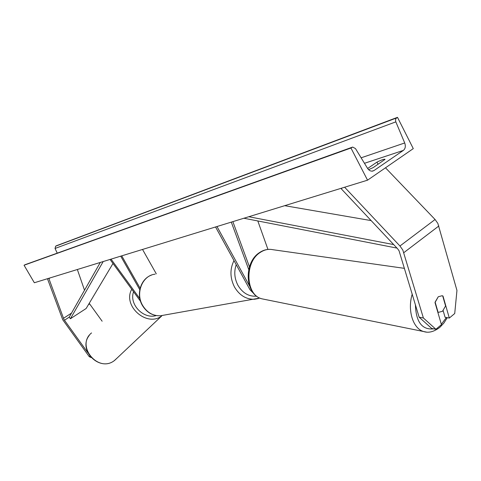 <?xml version="1.0" encoding="UTF-8"?>
<svg xmlns="http://www.w3.org/2000/svg" width="481" height="481" viewBox="0 0 481 481"><rect width="100%" height="100%" fill="white"/><g stroke="black" fill="none" stroke-linecap="round" stroke-linejoin="round"><path stroke-width="0.72" d="M215.554 226.966L249.934 289.688L254.629 294.432M248.743 269.582L231.301 222.12M249.459 266.901L232.858 221.639M267.947 249.411L257.81 220.953M216.985 226.527L249.453 285.798M443.151 310.648L445.063 317.274L449.314 318.055L442.995 296.055L442.159 295.719L438.269 296.753L435.004 302.585L441.438 324.651L435.912 329.275L431.673 328.439L419.143 317.195L399.056 250.793L397.637 248.791L341.36 188.907L341.919 188.071M419.143 317.195L423.388 317.995L402.807 250.024L399.952 246.001L344.63 187.229M449.314 318.055L454.725 313.522L456.95 290.44L437.86 223.418L435.077 219.504L385.491 167.797M423.388 317.995L435.912 329.275M89.803 356.078L89.244 356.661L62.758 319.799L47.457 278.715M87.71 352.525L63.979 319.546L48.918 278.661L48.413 278.421M102.14 321.218L89.225 303.331M84.518 290.217L77.351 269.51M48.918 278.661L50.192 277.874M89.244 356.661L90.987 357.515M150.8 313.732L149.633 313.065M139.851 298.683L111.051 259.139M140.566 301.359L110.041 259.445M142.532 249.447L156.301 273.863M120.719 256.163L139.779 289.7M121.729 255.85L140.121 288.215M438.065 312.187L435.119 302.092L438.269 296.753L442.159 295.719L442.694 295.905L445.586 305.976L442.478 311.285L438.492 312.343L437.788 312.139M367.544 180.177L413.281 148.623L397.492 117.334L396.152 118.302L395.55 119.601L395.707 121.549L404.713 142.965C405.838 146.188 405.387 148.665 403.367 150.397L374.038 170.521L372.571 171.122C370.592 171.344 368.909 170.406 367.526 168.314L355.471 148.569L352.657 147.06L350.95 148.016L367.544 180.177L34.337 282.75L24.05 265.235L350.95 148.016M367.634 168.482L376.966 162.121C381.595 159.842 384.295 158.916 385.071 159.349L373.244 167.562L368.584 169.661M57.239 253.132L55.038 248.467L55.64 246.194L56.301 245.791L397.492 117.334M352.128 147.252L24.05 265.235M376.966 162.121L378.06 164.268M371.14 220.599L284.704 205.682M393.686 244.588L248.785 216.739M396.981 248.094L243.897 218.242M64.436 320.256L69.216 317.153L100.288 262.452M69.216 317.153L70.418 318.735L86.141 308.501L112.987 263.492M70.418 318.735L103.187 261.556M399.952 246.001L435.077 219.504M403.866 252.621L438.864 225.974M63.408 318.356L71.519 313.095M88.426 304.677L89.61 303.908M236.213 264.658C233.862 271.639 234.439 278.535 237.957 285.347C242.658 293.121 248.875 296.729 256.601 296.158M258.339 298.563L254.371 299.272C246.098 299.41 239.478 295.334 234.506 287.037C229.954 277.952 229.78 269.138 233.982 260.594M155.092 274.17C142.376 275.391 135.167 293.236 142.683 305.507C147.054 312.548 152.952 315.975 160.377 315.789L163.841 315.181M415.416 304.786C415.981 322.09 422.102 330.11 433.79 328.854M426.334 332.064L423.701 331.547C413.047 328.77 407.227 310.365 412.223 294.156M404.479 268.362L272.961 249.717C268.626 248.761 264.37 249.675 260.197 252.471C244.222 262.307 245.611 295.28 261.935 298.827L264.303 299.302M441.336 324.302L446.38 317.514M364.46 163.299L403.367 150.397M371.993 171.17L374.038 170.521M55.64 246.194L396.548 117.959M24.741 264.821L351.96 147.348M361.111 157.816L404.713 142.965M55.038 248.467L395.827 121.867M117.226 357.96L114.189 360.726C97.992 373.142 75.601 345.617 91.54 332.93M131.752 289.255C122.27 305.754 146.801 327.525 161.748 315.945L114.616 360.419M156.229 315.584C143.416 319.516 128.848 304.196 133.58 291.763M151.461 275.108C140.506 278.92 135.876 294.661 142.406 305.483C146.765 312.542 152.754 315.975 160.377 315.789L259.812 298.052M259.391 252.675C243.566 262.668 244.703 294.685 261.935 298.827L423.701 331.547C428.541 333.195 433.916 331.806 439.826 327.369L443.903 323.046L447.27 317.676M438.492 312.343L437.812 312.217M259.56 252.561C262.921 250.288 266.486 249.218 270.25 249.35M114.454 360.54L114.183 360.732C99.459 372.096 77.555 349.861 89.232 335.455"/></g></svg>
